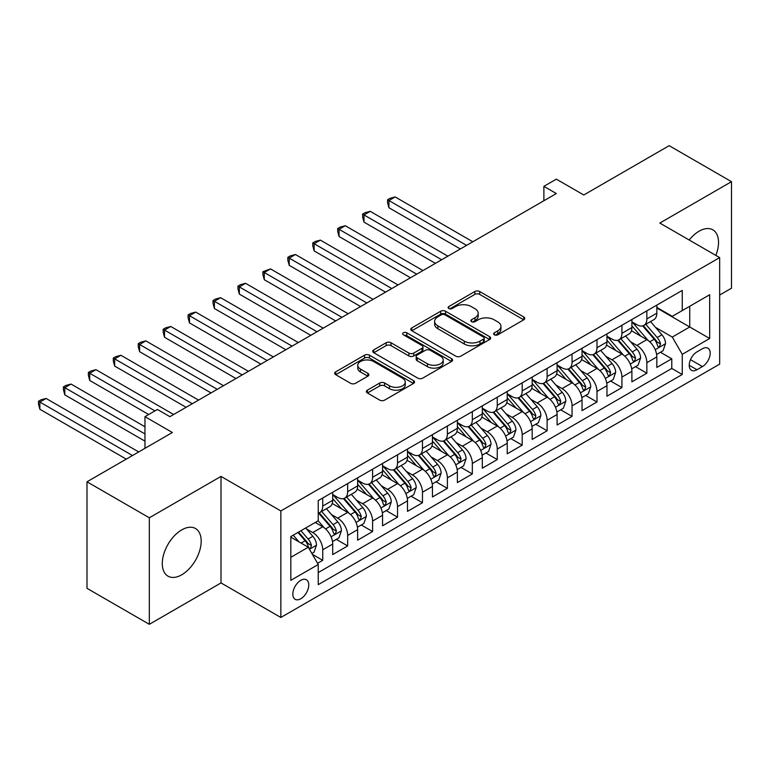 <?xml version="1.0" encoding="UTF-8"?>
<svg xmlns="http://www.w3.org/2000/svg" width="770" height="770" viewBox="0 0 770 770"><rect width="100%" height="100%" fill="white"/><g stroke="black" fill="none" stroke-linecap="round" stroke-linejoin="round"><path stroke-width="1.16" d="M494.34 334.806A2.425 1.396 0 0 0 497.767 334.806L523.764 319.791A3.465 2.002 0 0 0 524.784 318.376A3.465 2.002 0 0 0 523.764 316.961L479.71 291.532A3.465 2.002 0 0 0 474.82 291.532L448.814 306.547A2.425 1.396 0 0 0 448.111 307.538A2.425 1.396 0 0 0 448.814 308.52A2.425 1.396 0 0 0 452.24 308.52L455.609 306.575A11.078 6.391 0 0 1 471.269 306.575L474.946 308.703A11.078 6.391 0 0 1 478.189 313.217A11.078 6.391 0 0 1 474.946 317.74L471.577 319.685A2.425 1.396 0 0 0 470.865 320.676A2.425 1.396 0 0 0 471.577 321.668A2.425 1.396 0 0 0 475.003 321.668L478.372 319.723A11.078 6.391 0 0 1 494.032 319.723L497.699 321.841A11.078 6.391 0 0 1 500.943 326.364A11.078 6.391 0 0 1 497.699 330.879L494.34 332.823A2.425 1.396 0 0 0 493.628 333.814A2.425 1.396 0 0 0 494.34 334.806L494.34 332.823M181.739 574.795A27.499 15.881 120 0 0 199.709 550.56A27.499 15.881 120 0 0 195.493 528.518A27.499 15.881 120 0 0 181.739 529.885A27.499 15.881 120 0 0 163.769 554.121A27.499 15.881 120 0 0 167.985 576.153A27.499 15.881 120 0 0 181.739 574.795M715.831 255.399A27.499 15.881 120 0 0 712.837 229.826A27.499 15.881 120 0 0 699.083 231.192A27.499 15.881 120 0 0 689.198 240.019M300.791 598.762A11.281 6.516 120 0 0 308.164 588.819A11.281 6.516 120 0 0 306.431 579.781A11.281 6.516 120 0 0 300.791 580.339A11.281 6.516 120 0 0 293.418 590.282A11.281 6.516 120 0 0 295.151 599.32A11.281 6.516 120 0 0 300.791 598.762M367.386 390.159A3.465 2.002 0 0 0 366.366 391.564A3.465 2.002 0 0 0 367.386 392.979L379.745 400.121A3.465 2.002 0 0 0 384.634 400.121L413.519 383.441A3.465 2.002 0 0 0 414.53 382.036A3.465 2.002 0 0 0 413.519 380.621L369.465 355.182A3.465 2.002 0 0 0 364.566 355.182L335.691 371.862A3.465 2.002 0 0 0 334.681 373.267A3.465 2.002 0 0 0 335.691 374.682L350.619 383.306A3.465 2.002 0 0 0 355.519 383.306L367.877 376.164A3.465 2.002 0 0 0 368.888 374.759A3.465 2.002 0 0 0 367.877 373.344L360.466 369.071A9.259 5.342 0 0 1 357.761 365.288A9.259 5.342 0 0 1 363.469 360.35A9.259 5.342 0 0 1 373.565 361.505L402.566 378.253A9.259 5.342 0 0 1 405.27 382.036A9.259 5.342 0 0 1 399.563 386.973A9.259 5.342 0 0 1 389.466 385.808L384.634 383.017A3.465 2.002 0 0 0 379.745 383.017L367.386 390.159L367.386 392.979M719.661 295.035L731.5 288.201L731.5 181.672L669.168 145.684L583.775 194.993L556.344 179.16L543.88 186.35L556.344 193.549L169.891 416.666L157.427 409.467L144.962 416.666L144.962 448.333M149.322 517.787L149.322 624.316L221.009 582.928L221.009 476.409L149.322 517.787L86.991 481.799L172.384 432.499L144.962 416.666M221.009 476.409L280.848 510.953L719.661 257.603L719.661 364.133L280.848 617.473L280.848 510.953M731.5 181.672L659.823 223.059L719.661 257.603M455.85 356.173A3.465 2.002 0 0 0 460.749 356.173L489.624 339.503A3.465 2.002 0 0 0 490.644 338.088A3.465 2.002 0 0 0 489.624 336.673L445.57 311.244A3.465 2.002 0 0 0 440.681 311.244L411.806 327.914A3.465 2.002 0 0 0 410.785 329.329A3.465 2.002 0 0 0 411.806 330.744L455.85 356.173M404.327 335.325A2.425 1.396 0 0 1 406.781 335.672L406.781 332.794L451.567 358.647A3.465 2.002 0 0 1 452.587 360.062A3.465 2.002 0 0 1 451.567 361.476L422.692 378.147A3.465 2.002 0 0 1 417.802 378.147L373.748 352.708L373.748 349.888A3.465 2.002 0 0 0 372.728 351.303A3.465 2.002 0 0 0 373.748 352.708M373.748 349.888L386.107 342.756A3.465 2.002 0 0 1 390.996 342.756L408.86 353.064A3.465 2.002 0 0 0 413.76 353.064L421.96 348.329A3.465 2.002 0 0 0 422.971 346.923A3.465 2.002 0 0 0 421.96 345.509L403.355 334.767A2.425 1.396 0 0 1 402.652 333.776A2.425 1.396 0 0 1 404.144 332.486A2.425 1.396 0 0 1 406.781 332.794M149.322 624.316L86.991 588.328L86.991 481.799M317.558 563.313L322.726 560.329L312.389 554.352M306.498 528.932L312.755 532.542A14.101 8.143 60 0 1 322.726 549.818L332.707 544.063L332.707 554.573L347.665 545.93L336.317 539.385M331.427 514.533L337.693 518.152A14.101 8.143 60 0 1 347.665 535.429L357.636 529.664L357.636 540.174L372.593 531.541L361.255 524.986M356.366 500.144L362.622 503.753A14.101 8.143 60 0 1 372.593 521.03L382.565 515.274L382.565 525.785L397.532 517.142L386.184 510.597M381.294 485.745L387.56 489.364A14.101 8.143 60 0 1 397.532 506.631L407.503 500.875L407.503 511.386L422.461 502.752L411.113 496.198M406.233 471.356L412.489 474.965A14.101 8.143 60 0 1 422.461 492.242L432.432 486.486L432.432 496.987L447.389 488.353L436.051 481.808M431.161 456.957L437.418 460.575A14.101 8.143 60 0 1 447.389 477.843L457.37 472.087L457.37 482.597L472.328 473.964L460.98 467.409M456.09 442.567L462.356 446.177A14.101 8.143 60 0 1 472.328 463.453L482.299 457.698L482.299 468.199L497.256 459.565L485.918 453.02M481.029 428.168L487.285 431.787A14.101 8.143 60 0 1 497.256 449.054L507.228 443.299L507.228 453.809L522.195 445.166L510.847 438.621M505.957 413.779L512.214 417.388A14.101 8.143 60 0 1 522.195 434.665L532.166 428.9L532.166 439.41L547.124 430.776L535.776 424.222M530.886 399.38L537.152 402.989A14.101 8.143 60 0 1 547.124 420.266L557.095 414.51L557.095 425.021L572.052 416.378L560.714 409.833M555.825 384.981L562.081 388.6A14.101 8.143 60 0 1 572.052 405.877L582.033 400.111L582.033 410.622L596.991 401.988L585.643 395.433M580.753 370.591L587.019 374.201A14.101 8.143 60 0 1 596.991 391.478L606.962 385.722L606.962 396.232L621.919 387.589L610.581 381.044M605.692 356.192L611.948 359.811A14.101 8.143 60 0 1 621.919 377.079L631.891 371.323L631.891 381.833L646.858 373.2L646.858 362.689A14.101 8.143 -120 0 0 636.877 345.412L630.62 341.803M635.51 366.645L646.858 373.2M332.707 544.063A14.101 8.143 -120 0 0 322.726 526.786L315.248 522.464M357.636 529.664A14.101 8.143 -120 0 0 347.665 512.397L332.245 503.493M382.565 515.274A14.101 8.143 -120 0 0 372.593 497.998L357.174 489.094M407.503 500.875A14.101 8.143 -120 0 0 397.532 483.608L382.113 474.705M432.432 486.486A14.101 8.143 -120 0 0 422.461 469.209L407.041 460.306M457.37 472.087A14.101 8.143 -120 0 0 447.389 454.81L431.97 445.917M482.299 457.698A14.101 8.143 -120 0 0 472.328 440.421L456.908 431.518M507.228 443.299A14.101 8.143 -120 0 0 497.256 426.022L481.837 417.119M532.166 428.9A14.101 8.143 -120 0 0 522.195 411.632L506.776 402.729M557.095 414.51A14.101 8.143 -120 0 0 547.124 397.233L531.704 388.33M582.033 400.111A14.101 8.143 -120 0 0 572.052 382.844L556.633 373.941M606.962 385.722A14.101 8.143 -120 0 0 596.991 368.445L581.571 359.542M631.891 371.323A14.101 8.143 -120 0 0 621.919 354.056L606.5 345.153M702.452 348.723L696.966 351.89A10.934 6.314 120 0 0 689.824 361.525A10.934 6.314 120 0 0 691.499 370.283A10.934 6.314 120 0 0 696.966 369.744L702.452 366.578A10.934 6.314 120 0 0 709.594 356.943A10.934 6.314 120 0 0 707.919 348.184A10.934 6.314 120 0 0 702.452 348.723M290.819 557.307L308.269 547.229L318.241 564.506L318.241 584.651L682.259 374.49L682.259 354.344L672.287 337.067L655.549 327.404M318.241 564.506L290.819 580.339L290.819 536.575L318.241 520.741L318.241 500.587L682.259 290.425L682.259 310.579L709.68 294.746L709.68 338.502L682.259 354.344M332.707 494.542L337.693 497.42A14.101 8.143 60 0 0 344.739 498.123L354.72 492.367A14.101 8.143 -120 0 0 357.636 485.909L357.636 477.843M357.636 480.153L362.622 483.031A14.101 8.143 60 0 0 369.677 483.724L379.649 477.968A14.101 8.143 -120 0 0 382.565 471.51L382.565 463.453M382.565 465.754L387.56 468.632A14.101 8.143 60 0 0 394.606 469.334L404.577 463.569A14.101 8.143 -120 0 0 407.503 457.12L407.503 449.054M407.503 451.355L412.489 454.242A14.101 8.143 60 0 0 419.544 454.935L429.516 449.18A14.101 8.143 -120 0 0 432.432 442.721L432.432 434.665M432.432 436.965L437.418 439.843A14.101 8.143 60 0 0 444.473 440.546L454.444 434.781A14.101 8.143 -120 0 0 457.37 428.332L457.37 420.266M457.37 422.566L462.356 425.444A14.101 8.143 60 0 0 469.402 426.147L479.383 420.391A14.101 8.143 -120 0 0 482.299 413.933L482.299 405.867M482.299 408.177L487.285 411.055A14.101 8.143 60 0 0 494.34 411.757L504.312 405.992A14.101 8.143 -120 0 0 507.228 399.534L507.228 391.478M507.228 393.778L512.214 396.656A14.101 8.143 60 0 0 519.269 397.358L529.24 391.603A14.101 8.143 -120 0 0 532.166 385.144L532.166 377.079M532.166 379.389L537.152 382.267A14.101 8.143 60 0 0 544.207 382.959L554.179 377.204A14.101 8.143 -120 0 0 557.095 370.745L557.095 362.689M557.095 364.99L562.081 367.868A14.101 8.143 60 0 0 569.136 368.57L579.107 362.814A14.101 8.143 -120 0 0 582.033 356.356L582.033 348.29M582.033 350.6L587.019 353.478A14.101 8.143 60 0 0 594.065 354.171L604.036 348.415A14.101 8.143 -120 0 0 606.962 341.957L606.962 333.901M606.962 336.201L611.948 339.079A14.101 8.143 60 0 0 619.003 339.782L628.975 334.026A14.101 8.143 -120 0 0 631.891 327.568L631.891 319.502M318.241 572.562L671.787 368.445L671.787 358.801L656.829 367.434L656.829 356.933A14.101 8.143 -120 0 0 646.858 339.657L631.438 330.753M631.891 321.812L636.877 324.69A14.101 8.143 -120 0 0 643.932 325.383A14.101 8.143 -120 0 0 646.858 318.924L646.858 310.868M643.932 325.383L653.903 319.627A14.101 8.143 -120 0 0 656.829 313.169L656.829 305.113M322.726 497.998L322.726 506.063A14.101 8.143 60 0 1 319.81 512.512A14.101 8.143 60 0 1 318.241 513.09M319.81 512.512L329.781 506.756A14.101 8.143 -120 0 0 332.707 500.298L332.707 492.242M347.665 483.599L347.665 491.664A14.101 8.143 60 0 1 344.739 498.123M372.593 469.209L372.593 477.265A14.101 8.143 60 0 1 369.677 483.724M397.532 454.81L397.532 462.876A14.101 8.143 60 0 1 394.606 469.334M422.461 440.421L422.461 448.477A14.101 8.143 60 0 1 419.544 454.935M447.389 426.022L447.389 434.088A14.101 8.143 60 0 1 444.473 440.546M472.328 411.632L472.328 419.689A14.101 8.143 60 0 1 469.402 426.147M497.256 397.233L497.256 405.299A14.101 8.143 60 0 1 494.34 411.757M522.195 382.844L522.195 390.9A14.101 8.143 60 0 1 519.269 397.358M547.124 368.445L547.124 376.511A14.101 8.143 60 0 1 544.207 382.959M572.052 354.056L572.052 362.112A14.101 8.143 60 0 1 569.136 368.57M596.991 339.657L596.991 347.713A14.101 8.143 60 0 1 594.065 354.171M621.919 325.258L621.919 333.323A14.101 8.143 60 0 1 619.003 339.782M621.919 377.079L621.919 387.589M596.991 391.478L596.991 401.988M572.052 405.877L572.052 416.378M547.124 420.266L547.124 430.776M522.195 434.665L522.195 445.166M497.256 449.054L497.256 459.565M472.328 463.453L472.328 473.964M447.389 477.843L447.389 488.353M422.461 492.242L422.461 502.752M397.532 506.631L397.532 517.142M372.593 521.03L372.593 531.541M347.665 535.429L347.665 545.93M322.726 549.818L322.726 560.329M308.269 547.229L290.819 537.152M672.287 337.067L689.737 326.99L689.737 306.258L709.68 294.746M656.829 307.99L709.68 338.502M656.829 307.413L672.287 316.335L682.259 310.579M221.009 582.928L280.848 617.473M543.88 186.35L543.88 200.749M660.439 352.256L671.787 358.801M671.787 368.445L682.259 374.49M495.303 335.142L497.699 333.766A11.078 6.391 0 0 0 500.943 329.242L500.943 326.364M478.189 313.217L478.189 316.104A11.078 6.391 0 0 1 474.946 320.618L472.549 322.004M523.716 319.82L479.71 294.409A3.465 2.002 0 0 0 474.82 294.409L449.786 308.866M489.576 339.531L445.57 314.122A3.465 2.002 0 0 0 440.681 314.122L411.844 330.773M483.512 339.079A2.425 1.396 0 0 0 484.214 338.088A2.425 1.396 0 0 0 483.512 337.096L444.839 314.776A2.425 1.396 0 0 0 441.412 314.776L437.87 316.826A11.078 6.391 0 0 0 434.627 321.35A11.078 6.391 0 0 0 437.87 325.864L464.3 341.129A11.078 6.391 0 0 0 479.96 341.129L483.512 339.079L483.512 341.957A2.425 1.396 0 0 0 484.214 340.966L484.214 338.088M434.627 321.35L434.627 324.228A11.078 6.391 0 0 0 437.87 328.742L437.87 325.864M483.512 341.957L479.96 344.007A11.078 6.391 0 0 1 464.3 344.007L437.87 328.742M373.797 352.737L386.107 345.634L386.107 342.756M422.971 346.923L422.971 349.801A3.465 2.002 0 0 1 421.96 351.207L413.76 355.942A3.465 2.002 0 0 1 408.86 355.942L390.996 345.634A3.465 2.002 0 0 0 386.107 345.634M406.781 335.672L451.528 361.496M427.408 363.767A9.259 5.342 0 0 0 437.495 364.932A9.259 5.342 0 0 0 443.212 359.985A9.259 5.342 0 0 0 440.498 356.212L430.276 350.311A3.465 2.002 0 0 0 425.387 350.311L417.186 355.047A3.465 2.002 0 0 0 416.175 356.452A3.465 2.002 0 0 0 417.186 357.867L427.408 363.767L427.408 366.645A9.259 5.342 0 0 0 437.495 367.81A9.259 5.342 0 0 0 443.212 362.872L443.212 359.985M416.175 356.452L416.175 359.34A3.465 2.002 0 0 0 417.186 360.745L417.186 357.867M427.408 366.645L417.186 360.745M405.27 382.036L405.27 384.913A9.259 5.342 0 0 1 399.563 389.851A9.259 5.342 0 0 1 389.466 388.686L384.634 385.895A3.465 2.002 0 0 0 379.745 385.895L367.425 393.008M357.761 365.288L357.761 368.166A9.259 5.342 0 0 0 360.466 371.949L360.466 369.071M367.829 376.193L360.466 371.949M413.471 383.47L369.465 358.06A3.465 2.002 0 0 0 364.566 358.06L335.739 374.711M656.618 354.46L663.057 350.745L665.55 343.545A9.346 5.39 -120 0 0 661.911 334.767L650.525 321.581M648.244 340.571L634.73 324.93A26.969 15.573 -120 0 0 631.891 321.966M640.832 336.182L633.277 327.433A22.388 12.926 -120 0 0 631.891 325.922M472.828 241.77L395.164 196.937L388.927 200.537L388.927 207.727L460.354 248.97M642.661 325.893L654.182 339.233A9.346 5.39 60 0 1 657.513 345.672L658.196 346.779L659.457 346.596L660.506 343.94A9.346 5.39 -120 0 0 657.176 337.501L645.789 324.314M643.345 325.672L655.722 340.013A4.764 2.753 60 0 1 656.916 341.87L660.506 343.94M388.927 207.727L387.56 202.616L387.56 199.738L466.591 245.37M387.56 199.738L390.053 198.304L395.164 196.937M631.689 368.859L638.128 365.134L640.621 357.935A9.346 5.39 -120 0 0 636.982 349.166L625.587 335.98M623.305 354.96L609.801 339.32A26.969 15.573 -120 0 0 606.962 336.355M615.894 350.571L608.338 341.822A22.388 12.926 -120 0 0 606.962 340.321M447.89 256.169L370.226 211.327L363.998 214.926L363.998 222.126L435.425 263.369M617.732 340.282L629.254 353.623A9.346 5.39 60 0 1 632.584 360.062L633.267 361.168L634.528 360.995L635.577 358.339A9.346 5.39 -120 0 0 632.247 351.9L620.851 338.713M618.406 340.07L630.784 354.402A4.764 2.753 60 0 1 631.987 356.269L635.577 358.339M363.998 222.126L362.622 217.015L362.622 214.137L441.662 259.769M362.622 214.137L365.115 212.693L370.226 211.327M606.75 383.248L613.199 379.533L615.682 372.333A9.346 5.39 -120 0 0 612.044 363.556L600.658 350.369M598.377 369.359L584.863 353.719A26.969 15.573 -120 0 0 582.033 350.754M590.965 364.97L583.41 356.221A22.388 12.926 -120 0 0 582.033 354.72M422.961 270.559L345.297 225.726L339.06 229.325L339.06 236.515L410.497 277.758M592.794 354.681L604.315 368.022A9.346 5.39 60 0 1 607.655 374.461L608.329 375.567L609.59 375.385L610.639 372.728A9.346 5.39 -120 0 0 607.309 366.299L595.922 353.103M593.478 354.46L605.855 368.801A4.764 2.753 60 0 1 607.058 370.659L610.639 372.728M339.06 236.515L337.693 231.414L337.693 228.526L416.724 274.159M337.693 228.526L340.186 227.092L345.297 225.726M581.822 397.647L588.261 393.922L590.754 386.723A9.346 5.39 -120 0 0 587.115 377.954L575.729 364.768M573.438 383.749L559.934 368.108A26.969 15.573 -120 0 0 557.095 365.144M566.037 379.36L558.481 370.611A22.388 12.926 -120 0 0 557.095 369.109M398.023 284.958L320.358 240.115L314.131 243.715L314.131 250.914L385.558 292.157M567.865 369.08L579.387 382.421A9.346 5.39 60 0 1 582.717 388.85L583.4 389.957L584.661 389.784L585.71 387.127A9.346 5.39 -120 0 0 582.38 380.688L570.984 367.502M568.539 368.859L580.926 383.19A4.764 2.753 60 0 1 582.12 385.058L585.71 387.127M314.131 250.914L312.755 245.803L312.755 242.925L391.795 288.558M312.755 242.925L315.248 241.482L320.358 240.115M556.883 412.037L563.332 408.321L565.825 401.122A9.346 5.39 -120 0 0 562.187 392.344L550.791 379.158M548.51 398.148L534.996 382.507A26.969 15.573 -120 0 0 532.166 379.543M541.098 393.759L533.543 385.01A22.388 12.926 -120 0 0 532.166 383.508M373.094 299.347L295.43 254.514L289.193 258.114L289.193 265.313L360.63 306.547M542.937 383.47L554.458 396.81A9.346 5.39 60 0 1 557.788 403.249L558.462 404.356L559.732 404.173L560.781 401.517A9.346 5.39 -120 0 0 557.451 395.087L546.055 381.891M543.61 383.248L555.988 397.589A4.764 2.753 60 0 1 557.191 399.447L560.781 401.517M289.193 265.313L287.826 260.202L287.826 257.324L366.857 302.947M287.826 257.324L290.319 255.881L295.43 254.514M531.954 426.436L538.394 422.711L540.887 415.521A9.346 5.39 -120 0 0 537.248 406.743L525.862 393.557M523.581 412.547L510.067 396.897A26.969 15.573 -120 0 0 507.228 393.932M516.169 408.148L508.614 399.399A22.388 12.926 -120 0 0 507.228 397.897M348.165 313.746L270.501 268.903L264.264 272.503L264.264 279.703L335.691 320.946M517.998 397.869L529.519 411.209A9.346 5.39 60 0 1 532.85 417.638L533.533 418.745L534.794 418.572L535.843 415.916A9.346 5.39 -120 0 0 532.513 409.476L521.126 396.29M518.682 397.647L531.059 411.979A4.764 2.753 60 0 1 532.253 413.846L535.843 415.916M264.264 279.703L262.897 274.592L262.897 271.714L341.928 317.346M262.897 271.714L270.501 268.903M507.026 440.825L513.465 437.11L515.958 429.91A9.346 5.39 -120 0 0 512.319 421.142L500.924 407.946M498.642 426.936L485.139 411.296A26.969 15.573 -120 0 0 482.299 408.331M491.231 422.547L483.675 413.798A22.388 12.926 -120 0 0 482.299 412.297M323.227 328.145L245.563 283.302L239.335 286.902L239.335 294.101L310.762 335.335M493.07 412.258L504.591 425.598A9.346 5.39 60 0 1 507.921 432.037L508.604 433.144L509.865 432.971L510.914 430.305A9.346 5.39 -120 0 0 507.584 423.875L496.188 410.68M493.743 412.046L506.121 426.378A4.764 2.753 60 0 1 507.324 428.236L510.914 430.305M239.335 294.101L237.959 288.991L237.959 286.113L316.999 331.735M237.959 286.113L240.452 284.669L245.563 283.302M482.087 455.224L488.536 451.499L491.029 444.309A9.346 5.39 -120 0 0 487.391 435.531L475.995 422.345M473.714 441.335L460.2 425.685A26.969 15.573 -120 0 0 457.37 422.72M466.302 436.946L458.747 428.197A22.388 12.926 -120 0 0 457.37 426.686M298.298 342.534L220.634 297.701L214.397 301.291L214.397 308.491L285.834 349.734M468.131 426.657L479.652 439.997A9.346 5.39 60 0 1 482.992 446.427L483.666 447.543L484.927 447.36L485.976 444.704A9.346 5.39 -120 0 0 482.646 438.265L471.259 425.079M468.815 426.436L481.192 440.767A4.764 2.753 60 0 1 482.395 442.635L485.976 444.704M214.397 308.491L213.03 303.38L213.03 300.502L292.061 346.134M213.03 300.502L215.523 299.068L220.634 297.701M457.159 469.613L463.598 465.898L466.091 458.699A9.346 5.39 -120 0 0 462.452 449.93L451.066 436.734M448.775 455.725L435.271 440.084A26.969 15.573 -120 0 0 432.432 437.119M441.374 451.336L433.818 442.586A22.388 12.926 -120 0 0 432.432 441.085M273.36 356.933L195.696 312.091L189.468 315.69L189.468 322.89L260.895 364.123M443.202 441.046L454.724 454.387A9.346 5.39 60 0 1 458.054 460.826L458.737 461.933L459.998 461.759L461.047 459.103A9.346 5.39 -120 0 0 457.717 452.664L446.321 439.478M443.876 440.835L456.264 455.166A4.764 2.753 60 0 1 457.457 457.024L461.047 459.103M189.468 322.89L188.092 317.779L188.092 314.901L267.132 360.533M188.092 314.901L190.585 313.457L195.696 312.091M432.22 484.012L438.669 480.297L441.162 473.098A9.346 5.39 -120 0 0 437.524 464.32L426.128 451.133M423.847 470.124L410.333 454.483A26.969 15.573 -120 0 0 407.503 451.518M416.435 465.735L408.88 456.985A22.388 12.926 -120 0 0 407.503 455.474M248.431 371.323L170.767 326.49L164.53 330.089L164.53 337.279L235.966 378.522M418.274 455.445L429.795 468.786A9.346 5.39 60 0 1 433.125 475.225L433.799 476.332L435.069 476.149L436.118 473.492A9.346 5.39 -120 0 0 432.788 467.053L421.392 453.867M418.947 455.224L431.325 469.556A4.764 2.753 60 0 1 432.528 471.423L436.118 473.492M164.53 337.279L163.163 332.168L163.163 329.291L242.194 374.923M163.163 329.291L165.656 327.856L170.767 326.49M407.292 498.411L413.731 494.687L416.224 487.487A9.346 5.39 -120 0 0 412.585 478.719L401.199 465.523M398.918 484.513L385.404 468.872A26.969 15.573 -120 0 0 382.565 465.908M391.507 480.124L383.951 471.375A22.388 12.926 -120 0 0 382.565 469.873M223.502 385.722L145.838 340.879L139.601 344.479L139.601 351.678L211.028 392.921M393.335 469.835L404.856 483.175A9.346 5.39 60 0 1 408.187 489.614L408.87 490.721L410.131 490.548L411.18 487.891A9.346 5.39 -120 0 0 407.85 481.452L396.463 468.266M394.019 469.623L406.396 483.955A4.764 2.753 60 0 1 407.6 485.812L411.18 487.891M139.601 351.678L138.234 346.567L138.234 343.69L217.265 389.322M138.234 343.69L140.727 342.246L145.838 340.879M382.363 512.801L388.802 509.085L391.295 501.886A9.346 5.39 -120 0 0 387.656 493.108L376.261 479.922M373.979 498.912L360.476 483.271A26.969 15.573 -120 0 0 357.636 480.307M366.568 494.523L359.012 485.774A22.388 12.926 -120 0 0 357.636 484.272M198.564 400.111L120.9 355.278L114.672 358.878L114.672 366.068L186.099 407.311M368.406 484.234L379.928 497.574A9.346 5.39 60 0 1 383.258 504.013L383.941 505.12L385.202 504.937L386.251 502.281A9.346 5.39 -120 0 0 382.921 495.841L371.525 482.655M369.08 484.012L381.468 498.354A4.764 2.753 60 0 1 382.661 500.211L386.251 502.281M114.672 366.068L113.296 360.957L113.296 358.079L192.336 403.711M113.296 358.079L115.789 356.645L120.9 355.278M357.424 527.2L363.873 523.475L366.366 516.275A9.346 5.39 -120 0 0 362.728 507.507L351.332 494.321M349.051 513.301L335.537 497.661A26.969 15.573 -120 0 0 332.707 494.696M341.639 508.912L334.084 500.163A22.388 12.926 -120 0 0 332.707 498.662M173.635 414.51L95.971 369.667L89.734 373.267L89.734 380.467L148.697 414.51M343.468 498.623L354.999 511.963A9.346 5.39 60 0 1 358.329 518.403L359.003 519.509L360.264 519.336L361.313 516.68A9.346 5.39 -120 0 0 357.983 510.24L346.596 497.054M344.151 498.411L356.529 512.743A4.764 2.753 60 0 1 357.732 514.61L361.313 516.68M89.734 380.467L88.367 375.356L88.367 372.478L154.934 410.911M88.367 372.478L90.86 371.034L95.971 369.667M332.496 541.589L338.935 537.874L341.428 530.674A9.346 5.39 -120 0 0 337.789 521.896L326.403 508.71M324.112 527.7L318.154 520.79M316.711 523.311L315.739 522.185M144.962 426.744L71.032 384.066L64.805 387.666L64.805 394.866L144.962 441.143M318.539 513.022L330.061 526.362A9.346 5.39 60 0 1 333.391 532.801L334.074 533.908L335.335 533.726L336.384 531.069A9.346 5.39 -120 0 0 333.054 524.639L321.658 511.444M319.213 512.801L331.601 527.142A4.764 2.753 60 0 1 332.794 529L336.384 531.069M64.805 394.866L63.429 389.755L63.429 386.867L144.962 433.943M63.429 386.867L65.922 385.433L71.032 384.066M311.889 553.486L314.006 552.263L316.499 545.064A9.346 5.39 -120 0 0 312.861 536.295L305.69 527.989M298.991 541.868L293.216 535.188M291.772 537.701L290.819 536.594M138.725 451.932L46.104 398.456L39.867 402.056L39.867 409.255L126.261 459.132M297.961 532.455L305.132 540.761A9.346 5.39 60 0 1 308.462 547.191L309.136 548.298L310.406 548.125L311.455 545.468A9.346 5.39 -120 0 0 308.125 539.029L300.945 530.722M298.539 532.118L306.662 541.531A4.764 2.753 60 0 1 307.865 543.399L311.455 545.468M39.867 409.255L38.5 404.144L38.5 401.266L132.498 455.532M38.5 401.266L40.993 399.822L46.104 398.456M312.755 532.542L322.726 526.786M337.693 518.152L347.665 512.397M362.622 503.753L372.593 497.998M387.56 489.364L397.532 483.608M412.489 474.965L422.461 469.209M437.418 460.575L447.389 454.81M462.356 446.177L472.328 440.421M487.285 431.787L497.256 426.022M512.214 417.388L522.195 411.632M537.152 402.989L547.124 397.233M562.081 388.6L572.052 382.844M587.019 374.201L596.991 368.445M611.948 359.811L621.919 354.056M636.877 345.412L646.858 339.657M646.858 318.924L656.829 313.169M322.726 506.063L332.707 500.298M347.665 491.664L357.636 485.909M372.593 477.265L382.565 471.51M397.532 462.876L407.503 457.12M422.461 448.477L432.432 442.721M447.389 434.088L457.37 428.332M472.328 419.689L482.299 413.933M497.256 405.299L507.228 399.534M522.195 390.9L532.166 385.144M547.124 376.511L557.095 370.745M572.052 362.112L582.033 356.356M596.991 347.713L606.962 341.957M621.919 333.323L631.891 327.568M646.858 362.689L656.829 356.933M690.497 359.677L702.452 366.578M689.237 365.278L696.966 369.744M497.699 333.766L497.699 330.879M471.577 321.668L471.577 319.685M474.946 320.618L474.946 317.74M448.814 308.52L448.814 306.547M474.82 294.409L474.82 291.532M479.71 294.409L479.71 291.532M523.764 319.791L523.764 316.961M411.806 330.744L411.806 327.914M440.681 314.122L440.681 311.244M445.57 314.122L445.57 311.244M489.624 339.503L489.624 336.673M464.3 344.007L464.3 341.129M479.96 344.007L479.96 341.129M390.996 345.634L390.996 342.756M408.86 355.942L408.86 353.064M413.76 355.942L413.76 353.064M421.96 351.207L421.96 348.329M451.567 361.476L451.567 358.647M379.745 385.895L379.745 383.017M384.634 385.895L384.634 383.017M389.466 388.686L389.466 385.808M367.877 376.164L367.877 373.344M335.691 374.682L335.691 371.862M364.566 358.06L364.566 355.182M369.465 358.06L369.465 355.182M413.519 383.441L413.519 380.621M655.193 349.667L665.492 343.728M634.73 324.93L636.01 324.189M657.176 337.501L661.911 334.767M649.726 341.803L654.182 339.233M630.264 364.066L640.563 358.117M609.801 339.32L611.082 338.579M632.247 351.9L636.982 349.166M624.797 356.202L629.254 353.623M605.326 378.455L615.625 372.516M584.863 353.719L586.153 352.978M607.309 366.299L612.044 363.556M599.859 370.591L604.315 368.022M580.397 392.854L590.696 386.906M559.934 368.108L561.215 367.367M582.38 380.688L587.115 377.954M574.93 384.99L579.387 382.421M555.459 407.243L565.757 401.305M534.996 382.507L536.286 381.766M557.451 395.087L562.187 392.344M550.001 399.38L554.458 396.81M530.53 421.642L540.829 415.694M510.067 396.897L511.347 396.155M532.513 409.476L537.248 406.743M525.063 413.779L529.519 411.209M505.601 436.041L515.9 430.093M485.139 411.296L486.419 410.554M507.584 423.875L512.319 421.142M500.134 428.178L504.591 425.598M480.663 450.431L490.962 444.483M460.2 425.685L461.49 424.944M482.646 438.265L487.391 435.531M475.196 442.567L479.652 439.997M455.734 464.83L466.033 458.882M435.271 440.084L436.552 439.343M457.717 452.664L462.452 449.93M450.267 456.966L454.724 454.387M430.796 479.219L441.094 473.271M410.333 454.483L411.623 453.742M432.788 467.053L437.524 464.32M425.338 471.356L429.795 468.786M405.867 493.618L416.166 487.67M385.404 468.872L386.684 468.131M407.85 481.452L412.585 478.719M400.4 485.755L404.856 483.175M380.938 508.007L391.237 502.069M360.476 483.271L361.756 482.53M382.921 495.841L387.656 493.108M375.471 500.144L379.928 497.574M356 522.407L366.299 516.458M335.537 497.661L336.827 496.919M357.983 510.24L362.728 507.507M350.543 514.543L354.999 511.963M331.071 536.796L341.37 530.857M333.054 524.639L337.789 521.896M325.604 528.932L330.061 526.362M309.453 549.279L316.431 545.247M308.125 539.029L312.861 536.295M301.099 543.091L305.132 540.761"/></g></svg>
